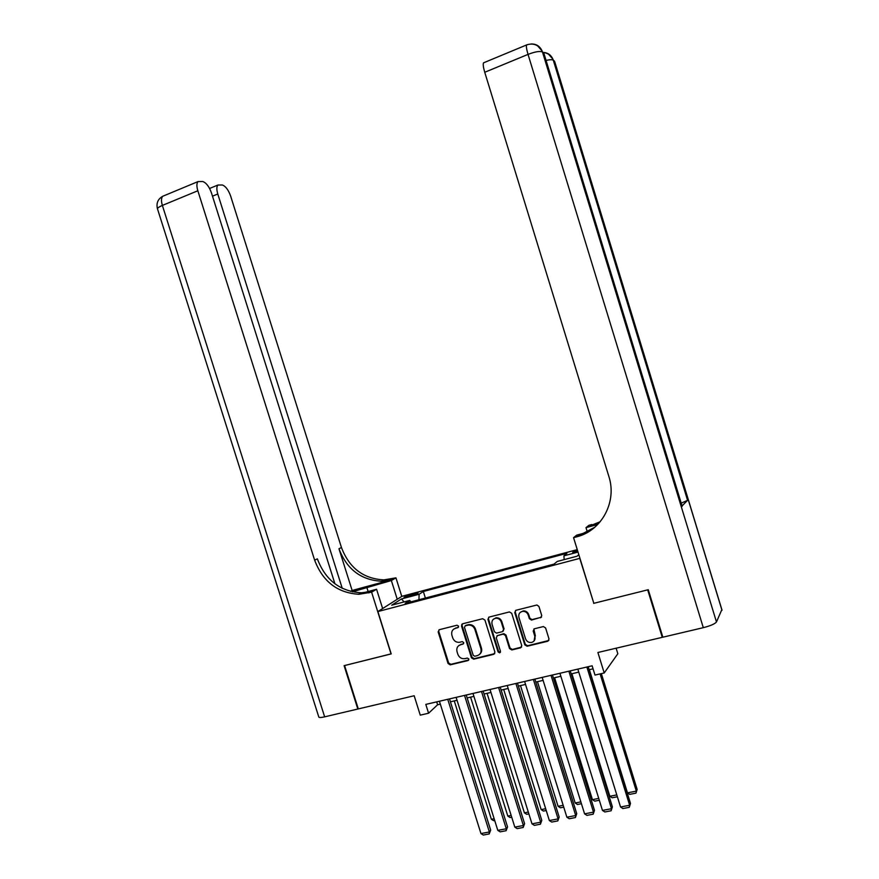 <?xml version="1.0" encoding="UTF-8"?>
<svg xmlns="http://www.w3.org/2000/svg" width="879" height="879" viewBox="0 0 879 879"><rect width="100%" height="100%" fill="white"/><g stroke="black" fill="none" stroke-linecap="round" stroke-linejoin="round"><path stroke-width="1.32" d="M458.596 626.156L457.036 625.211L439.258 629.716L438.149 631.891L448.048 663.491L450.268 664.843L468.078 660.536L468.87 659.008L467.32 658.063L464.958 658.635C461.596 659.063 459.234 657.613 457.849 654.295L457.025 651.658C456.278 648.153 457.487 645.834 460.629 644.692L462.947 644.12L463.738 642.593L462.255 641.626L459.508 642.296C456.278 642.549 454.014 641.088 452.729 637.912L451.894 635.264C451.147 631.77 452.355 629.43 455.498 628.265L457.805 627.683L458.596 626.156M577.459 550.243L572.668 552.342L577.888 551.627M540.541 617.816L541.75 615.564L538.915 606.422L536.904 605.005L515.929 610.29L514.742 612.531L524.807 644.867L527.103 646.241L547.815 641.231L549.012 638.989L545.595 627.958L543.387 626.562L534.388 628.782L533.19 631.012L534.882 636.462C535.509 639.483 534.432 641.472 531.652 642.428C528.74 642.802 526.697 641.582 525.521 638.747L518.907 617.454C518.28 614.091 519.577 612.059 522.785 611.334C525.433 611.301 527.246 612.553 528.246 615.102L529.356 618.662L531.476 620.069L541.53 617.135M593.797 603.192L579.766 558.374L377.882 611.564L391.21 653.91L344.579 665.546L358.302 708.913L414.163 695.761L420.261 715.143L428.589 713.232L425.81 704.398L592.127 665.799L594.995 675.072L604.214 672.962L617.838 653.756L616.124 648.208M593.655 603.357L647.691 589.864L662.261 637.341L597.896 652.493L604.214 672.962M484.922 620.069L482.659 618.717L462.64 623.793L461.508 625.991L471.452 657.811L473.693 659.173L493.767 654.317L494.921 652.119L484.922 620.069M489.076 617.091L509.413 611.938L511.71 613.3L521.752 645.604L520.577 647.823L511.82 649.944L509.534 648.57L505.469 635.528L503.304 634.144L497.426 635.594L496.272 637.802L500.492 651.339L499.679 652.877L498.085 651.921L487.922 619.31L489.076 617.091M662.678 636.671L662.261 637.341M407.406 596.874L418.096 593.116L411.207 594.424L404.043 597.248L407.406 596.874M577.272 549.628L401.912 596.303L377.882 611.564M564.153 559.615L563.933 555.825L566.922 553.32L423.337 591.501L419.118 594.259L418.942 599.753M563.933 555.825L578.03 552.089M578.821 554.66L577.074 556.198L557.253 561.439L554.078 564.098L405.208 603.368L409.68 600.434L391.704 605.191L401.461 598.951L419.118 594.259M428.589 713.232L437.599 704.76L440.324 704.134M450.422 701.805L457.036 700.277M467.156 697.937L473.902 696.377M484.065 694.025L490.943 692.432M501.14 690.081L508.161 688.455M518.379 686.092L525.543 684.433M535.805 682.06L543.112 680.379M553.396 677.995L560.857 676.27M571.174 673.885L578.778 672.127M589.139 669.732L593.072 668.82M436.698 701.881L437.599 704.76M425.392 598.05L423.337 591.501M410.943 601.862L409.68 600.434M404.098 601.917L401.461 598.951M458.486 627.199L453.894 628.99M458.882 645.494L463.64 643.593M439.028 629.793L438.753 631.419L448.642 662.986L450.861 664.326L468.804 659.975M462.343 623.892L462.079 625.529L472.012 657.305L474.253 658.668L494.734 653.635M465.266 625.804L464.475 627.342L473.21 655.294L474.77 656.25L477.242 655.646C480.417 654.503 481.637 652.174 480.901 648.658L474.913 629.496C473.693 626.419 471.518 624.947 468.375 625.057L465.167 625.837M479.736 654.207C481.527 652.647 482.099 650.636 481.45 648.164L480.901 648.658M465.837 625.343L468.946 624.595C472.078 624.486 474.253 625.958 475.473 629.023L481.45 648.164M497.02 635.748L503.832 633.66L505.996 635.045L510.051 648.076L512.336 649.438L521.577 647.109M488.724 617.223L488.46 618.86L498.613 651.427L500.415 652.306M501.25 621.98C500.239 619.42 498.415 618.168 495.789 618.234C492.679 618.981 491.438 621.003 492.053 624.288L494.372 631.737L496.514 633.122L502.414 631.66L503.579 629.441L501.25 621.98L501.777 621.508C500.766 618.959 498.942 617.717 496.316 617.783L493.668 619.047M503.359 631.023L503.579 629.441M501.777 621.508L504.106 628.968M520.434 612.245L523.291 610.883C525.928 610.85 527.741 612.103 528.74 614.652L529.85 618.201L531.96 619.607L541.024 617.355M534.058 640.967L534.882 636.462M533.872 629.001L535.366 635.978M515.512 610.455L515.259 612.081L525.301 644.373L527.598 645.746L548.848 640.472M494.152 818.723L491.361 819.261L454.267 700.915M494.712 820.503L493.657 820.7L491.361 819.261M447.752 699.31L489.361 831.984L490.669 830.15L449.51 698.904M439.423 701.244L480.956 833.578L489.361 831.984L489.196 833.929L483.318 835.05L480.956 833.578M490.669 830.15L489.196 833.929M334.921 583.821L211.487 192.984C209.169 186.579 206.246 182.755 202.73 181.524L198.039 181.579C196.588 183.239 196.522 186.293 197.841 190.765L162.373 205.422L324.648 716.846L357.819 709.034L344.107 665.667L391.188 653.844M397.242 599.269L391.364 580.547L352.215 591.842M391.364 580.547L395.946 577.844L383.859 579.898C363.346 578.767 349.216 567.977 341.459 547.54L230.65 196.094C228.397 189.875 225.617 186.172 222.31 184.997L217.937 185.029C216.553 186.623 216.498 189.611 217.783 194.006L212.498 196.171M352.138 590.479L391.001 579.909L381.552 581.239C360.95 580.085 346.755 569.251 338.964 548.716L352.138 590.479L350.468 591.413M391.045 653.943L371.597 592.16L358.984 594.27C337.569 592.995 322.78 581.623 314.627 560.143L197.841 190.765M371.597 592.16L376.564 589.249L357.995 594.27M342.25 588.326L217.783 194.006M324.648 716.846C320.615 717.736 318.637 717.714 318.725 716.77L157.638 209.367C156.934 208.4 158.517 207.081 162.373 205.422C161.077 200.994 161.198 197.94 162.736 196.27L164.208 195.654M382.64 608.543L376.564 589.249M401.769 596.391L395.946 577.844M368.817 592.918L371.301 591.457L361.522 592.809C340.195 591.545 325.472 580.228 317.352 558.857L314.627 560.143M721.846 609.619L716.473 621.969C714.924 623.903 710.529 625.815 703.299 627.672L662.843 637.198L648.262 589.721L593.83 603.313L573.569 537.662L576.712 536.816C601.566 530.751 617.256 501.92 608.861 476.451L484.747 72.276C483.307 67.397 482.901 64.244 483.527 62.838L484.285 62.53M573.569 537.662L576.701 535.146L586.37 532.531M598.742 523.412L590.457 525.664L600.214 521.719M597.753 524.455L585.996 527.653L588.875 525.334L591.864 524.521L590.457 525.664M682.06 505.93L687.565 500.327L681.214 503.151M587.348 532.037L585.996 527.653M576.712 536.816L594.885 527.169M511.149 815.426L507.809 816.075L470.584 697.135M511.71 817.206L510.095 817.525L507.809 816.075M528.323 812.086L524.4 812.844L487.065 693.333M528.883 813.888L526.697 814.306L524.4 812.844M545.661 808.724L541.167 809.592L503.7 689.488M546.222 810.526L543.453 811.064L541.167 809.592M563.175 805.318L558.088 806.307L520.5 685.598M563.736 807.142L560.384 807.79L558.088 806.307M464.541 695.41L506.282 828.754L507.546 826.93L466.244 695.014M456.124 697.366L497.8 830.369L506.282 828.754L506.106 830.721L500.173 831.853L497.8 830.369M507.546 826.93L506.106 830.721M481.494 691.476L523.379 825.502L524.587 823.667L483.153 691.092M472.99 693.454L514.819 827.128L523.379 825.502L523.17 827.48L517.182 828.622L514.819 827.128M457.816 627.683L458.388 627.221M461.914 625.661L461.783 624.343M524.587 823.667L523.17 827.48M498.613 687.51L540.651 822.206L541.794 820.382L500.217 687.136M490.032 689.499L531.993 823.854L540.651 822.206L540.409 824.205L534.355 825.359L531.993 823.854M541.794 820.382L540.409 824.205M515.907 683.488L558.088 818.887L559.187 817.063L517.467 683.137M507.238 685.499L549.353 820.546L558.088 818.887L557.824 820.898L551.715 822.063L549.353 820.546M496.316 617.783L495.767 617.871M559.187 817.063L557.824 820.898M580.865 801.89L575.174 802.988L537.454 681.675M581.437 803.714L577.47 804.483L575.174 802.988M533.377 679.434L575.712 815.525L576.745 813.712L534.882 679.093M524.62 681.467L566.878 817.217L575.712 815.525L575.415 817.558L569.24 818.734L566.878 817.217M576.745 813.712L575.415 817.558M598.742 798.418L592.435 799.648L554.594 677.72M599.313 800.253L594.72 801.143L592.435 799.648M551.034 675.336L593.501 812.141L594.479 810.328L552.473 675.006M542.178 677.39L584.579 813.844L593.501 812.141L593.182 814.185L586.941 815.371L584.579 813.844M594.479 810.328L593.182 814.185M616.794 794.913L609.861 796.264L571.888 673.721M617.366 796.759L612.147 797.769L609.861 796.264M568.856 671.204L611.476 808.713L612.399 806.9L570.251 670.886M559.923 673.281L602.467 810.427L611.476 808.713L611.125 810.779L604.829 811.965L602.467 810.427M612.399 806.9L611.125 810.779M600.104 673.907L636.33 791.122L627.463 792.847L589.369 669.677M637.143 789.408L635.946 793.155L637.143 789.408L601.357 673.622M635.946 793.155L629.749 794.363L627.463 792.847M586.875 667.018L629.639 805.252L630.496 803.439L588.205 666.711M577.844 669.117L620.541 806.988L629.639 805.252L629.265 807.329L622.892 808.537L620.541 806.988M630.496 803.439L629.265 807.329M411.625 595.753L411.207 594.424M415.053 594.622L414.701 593.49M456.08 627.804L455.498 628.265M463.519 643.626L462.947 644.12M461.211 644.197L460.629 644.692M468.65 660.019L468.078 660.536L468.65 660.019M450.861 664.326L450.268 664.843M448.642 662.986L448.048 663.491M438.753 631.419L438.149 631.891M474.253 658.668L473.693 659.173M472.012 657.305L471.452 657.811M462.079 625.529L461.508 625.991M475.473 629.023L474.913 629.496M468.287 624.716L467.716 625.189M391.001 579.909L393.276 578.569M338.964 548.716L341.459 547.54M368.136 591.523L366.785 587.227M721.989 610.301L554.462 61.08L553.298 60.201L687.565 500.327M682.115 506.348L543.694 52.916L542.464 51.971L716.473 621.969M703.299 627.672L528.037 54.388L484.747 72.276M682.17 506.282L544.057 53.839M528.037 54.388C535.135 51.685 539.948 50.872 542.464 51.971L542.101 50.949C538.453 44.785 533.289 42.774 526.587 44.928C526.092 46.301 526.576 49.455 528.037 54.388M527.257 44.675L483.527 62.838M531.081 43.983C536.212 43.829 539.882 46.158 542.101 50.949L537.563 45.818M722.033 610.202L554.792 61.915M546.068 60.431C549.804 59.574 552.21 59.508 553.298 60.201L552.946 59.212C550.957 55.333 547.848 53.103 543.618 52.52M543.585 52.443C547.969 52.806 551.089 55.058 552.946 59.212L548.573 54.245M468.946 624.595L468.375 625.057M361.522 592.809L358.984 594.27M381.552 581.239L383.859 579.898M217.937 185.029L209.587 188.469M198.039 181.579L162.736 196.27C157.89 199.05 156.121 203.225 157.44 208.784"/></g></svg>
